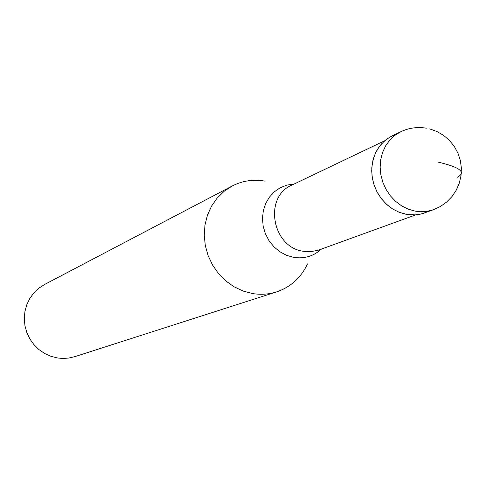 <?xml version="1.0" encoding="UTF-8"?>
<svg xmlns="http://www.w3.org/2000/svg" width="486" height="486" viewBox="0 0 486 486"><rect width="100%" height="100%" fill="white"/><g stroke="black" fill="none" stroke-linecap="round" stroke-linejoin="round"><path stroke-width="0.73" d="M392.172 135.849L386.334 139.415L381.267 144.135L377.148 149.84L374.117 156.352L372.276 163.454L371.699 170.908L372.404 178.465L374.366 185.859L377.525 192.851L381.771 199.199L386.959 204.691L392.907 209.144L399.425 212.4L407.608 214.593L415.566 214.879L422.018 213.755L433.488 209.715L427.103 211.343L420.463 211.732L415.093 211.131L408.167 209.138L401.582 205.833L395.568 201.326L390.325 195.773L386.036 189.346L382.84 182.274L380.854 174.796L380.137 167.154L380.714 159.621L382.567 152.44L385.623 145.855L389.778 140.083L394.887 135.321L400.786 131.712L392.172 135.849M428.865 211.027C421.86 214.672 414.327 215.79 406.284 214.369L399.091 212.273L392.287 208.749L386.127 203.932L380.842 197.996L376.632 191.156L373.649 183.672L372.015 175.823L371.778 167.901L372.95 160.204L375.49 153.011L379.287 146.59L384.201 141.177L390.051 136.961L396.612 134.093M307.51 263.898C301.016 277.725 290.719 287.05 276.619 291.886C268.867 294.34 260.885 294.905 252.671 293.568L243.097 291.041L234.009 286.758L225.704 280.853L218.457 273.515L212.516 264.985L208.081 255.545L205.292 245.509L204.248 235.2L204.97 224.975L207.443 215.158L211.568 206.076L217.206 198.021L224.168 191.253L232.217 185.98C242.563 180.695 253.528 179.085 265.125 181.163M232.217 185.98L44.512 284.51L38.777 288.234L33.795 292.967L29.743 298.556L26.748 304.825L24.914 311.575L24.3 318.585L24.932 325.62L26.791 332.448L29.816 338.857L33.911 344.629L38.935 349.574L44.718 353.535L51.085 356.384L57.816 358.03L62.712 358.443L68.824 358.054L74.765 356.669L276.619 291.886M437.801 162.051C460.212 167.251 466.645 172.354 457.101 177.366M384.681 140.752L291.867 185.117C263.351 196.836 272.02 247.404 303.355 251.274L310.208 251.718L317.984 250.32L415.755 214.867M321.416 249.093C313.573 256.225 304.315 258.989 293.647 257.38L286.491 255.314L279.808 251.73L273.897 246.779L269.013 240.679L265.386 233.711L263.169 226.172L262.47 218.402L263.315 210.754L265.66 203.561L269.396 197.146L274.353 191.782L280.313 187.699L287.007 185.081L294.139 184.03M433.488 209.715L440.431 206.471L446.67 202.024L452.01 196.52L456.269 190.148L459.306 183.107L461.02 175.634L461.366 167.968L460.321 160.374L457.921 153.084L454.252 146.353L449.422 140.387L443.603 135.394L436.981 131.536L429.764 128.93M426.356 128.189C417.468 126.712 408.945 127.891 400.786 131.712"/></g></svg>
